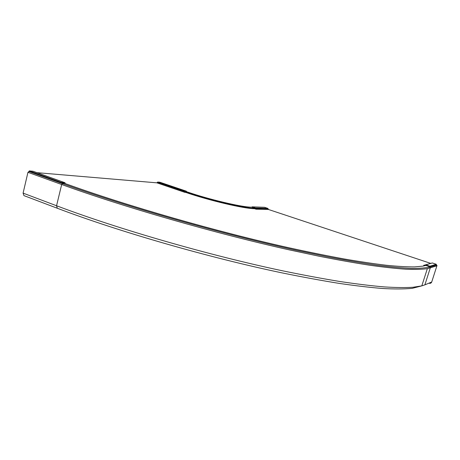 <?xml version="1.0" encoding="UTF-8"?>
<svg xmlns="http://www.w3.org/2000/svg" width="460" height="460" viewBox="0 0 460 460"><rect width="100%" height="100%" fill="white"/><g stroke="black" fill="none" stroke-linecap="round" stroke-linejoin="round"><path stroke-width="0.69" d="M255.133 208.345L254.495 208.322C243.99 208.236 209.645 200.18 185.759 191.998L185.656 192.383L184.765 192.326L156.871 182.833L36.95 172.667M255.553 208.736L254.386 208.696C243.88 208.627 209.536 200.577 185.656 192.383L184 191.826M184.402 191.538L185.759 191.998M27.951 172.316L61.674 184.512L56.551 205.746L57.31 208.253L23.931 195.609L23.092 193.125L27.951 172.316L29.152 171.494L61.203 183.057L64.71 183.39M64.4 183.281L66.033 183.868C127.385 206.04 216.93 231.736 288.57 247.693C308.597 252.08 327.129 255.835 344.155 258.963C360.18 261.717 374.348 263.827 386.647 265.293C397.848 266.403 407.129 266.932 414.5 266.892L423.033 266.121L425.943 265.426M428.892 283.182C430.209 283.619 431.147 283.228 431.716 282.009L424.879 284.855L430.376 267.622L437 265.512L436.103 264.73L436.252 264.264L429.933 266.214L425.839 264.845L423.654 265.322L424.862 265.725L425.908 265.414M431.716 282.009L437 265.512M425.603 265.328L424.81 265.707M425.31 264.885L425.546 265.345L429.772 266.702L436.103 264.73M429.772 266.702L429.933 266.214M425.54 264.816L432.314 262.959L436.252 264.264M254.495 208.322L254.386 208.696L256.525 209.219L255.478 207.966L252.114 206.845L264.523 207.299L267.777 208.38L268.554 209.507L430.606 263.339M255.754 209.156L255.352 208.414L251.988 207.293L252.114 206.845M156.871 182.833L157.734 182.045L184.402 191.061L186.392 191.199L159.827 182.223L157.734 182.045M156.94 182.792L183.626 191.837L184.121 191.228L157.446 182.2M29.152 171.494L29.29 170.89L33.017 171.269M61.203 183.057L61.352 182.447L29.29 170.89M61.352 182.447L64.86 182.706L65.372 183.632M183.845 192.015L184.276 191.527L186.271 191.665L186.392 191.199M184.402 191.061L184.207 191.573M186.283 191.619L187.852 192.142L186.283 191.613M187.893 192.165L187.852 192.142C209.507 199.583 240.873 206.902 250.505 207.144M250.7 207.149L251.028 207.167C241.218 207.04 209.743 199.64 187.806 192.136M251.028 207.167L252.017 207.201M28.813 171.465L62.52 183.632L61.674 184.512C124.298 207.236 216.096 233.611 289.553 249.935L319.522 256.318C338.163 259.98 355.039 262.976 370.139 265.299C384.134 267.248 396.163 268.559 406.22 269.238C415.156 269.583 422.199 269.387 427.351 268.651L436.966 265.799M424.879 284.855L421.803 285.873L412.896 287.281C405.243 287.747 395.64 287.621 384.094 286.902C371.427 285.809 356.856 284.038 340.4 281.583C322.92 278.731 303.922 275.201 283.406 270.986C210.03 255.57 118.68 229.281 56.551 205.746L23.092 193.125M57.31 208.253C118.99 231.708 209.478 257.749 282.302 272.935C302.668 277.087 321.551 280.56 338.94 283.354C355.339 285.752 369.897 287.465 382.628 288.489C394.272 289.156 404.133 289.11 412.206 288.351L421.803 285.873L427.351 268.651L430.376 267.622L429.83 266.938C425.632 267.973 419.462 268.456 411.326 268.404C402.011 268.002 390.592 266.938 377.073 265.213C362.359 263.091 345.702 260.256 327.106 256.714L296.953 250.441C222.697 234.272 127.121 207.029 62.52 183.632M436.477 264.856L429.83 266.938M425.839 264.845L432.314 262.959M424.597 265.638L424.43 265.316M268.554 209.507L256.277 209.133M255.944 209.202L268.473 209.432M255.432 208.495L268.105 208.673M267.777 208.38L255.478 207.966M64.492 183.287L65.09 182.948M32.832 171.201L64.762 182.683M32.936 171.223L64.86 182.706"/></g></svg>
